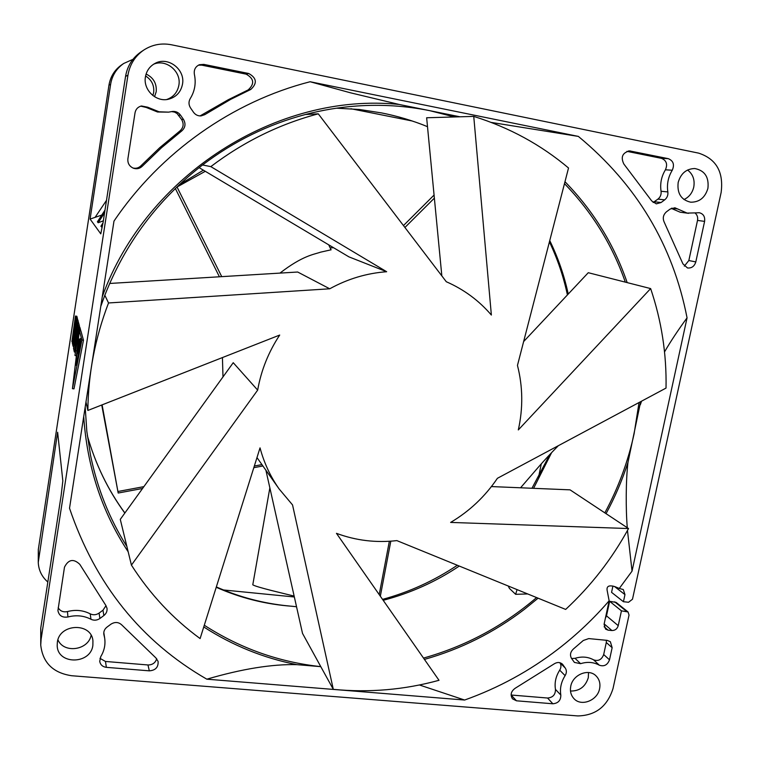 <?xml version="1.0" encoding="UTF-8"?>
<svg xmlns="http://www.w3.org/2000/svg" width="760" height="760" viewBox="0 0 760 760"><rect width="100%" height="100%" fill="white"/><g stroke="black" fill="none" stroke-linecap="round" stroke-linejoin="round"><path stroke-width="1.14" d="M85.186 407.056L86.83 431.414L90.544 455.335C97.318 488.461 109.43 518.842 126.882 546.487L120.279 519.375L233.234 362.7L257.668 390.108L131.423 565.126C150.071 594.253 172.966 618.735 200.108 638.571L260.034 447.877C264.043 462.878 270.408 476.567 279.129 488.956L292.543 504.925L333.308 689.348C369.084 692.844 404.32 689.823 439.005 680.295L336.462 533.339C355.908 540.559 376.038 542.982 396.853 540.607L565.668 609.425C591.005 585.875 611.961 558.913 628.529 528.542L450.632 522.424C469.471 511.252 485.051 496.546 497.401 478.306L666.026 388.084C666.681 354.008 661.551 320.834 650.636 288.581L518.311 429.923C523.165 408.167 522.88 386.669 517.465 365.408L568.528 167.998C540.883 144.704 509.295 127.509 473.746 116.394L491.368 315.048C478.99 300.58 463.961 289.474 446.291 281.732L318.269 113.829C279.509 124.108 243.684 141.702 210.814 166.62L386.669 271.728C366.748 273.182 347.766 278.873 329.726 288.791L297.683 272.023L109.677 283.461M199.12 167.637L348.916 256.861L386.669 271.728M473.746 116.394L426.645 117.762L441.835 275.889M650.636 288.581L588.278 272.707L523.63 341.572M628.529 528.542L570.057 489.848L491.425 486.571M265.895 470.212L302.518 633.403L320.786 666.634M330.125 247.826L333.659 247.769M257.668 390.108C261.145 370.386 268.489 352.041 279.699 335.065L87.865 410.457L85.975 401.964M279.955 273.106C302.964 255.36 314.013 254.495 320.568 252.168L330.99 249.822M203.386 170.183L179.208 184.784M176.671 187.197L205.276 171.304M222.993 376.912L222.433 357.57M294.148 596.096C284.829 593.712 256.348 587.195 252.785 584.811L252.785 584.792M101.736 405.004L118.189 493.031L102.106 404.861M87.324 435.603C95.475 464.17 107.977 489.991 124.82 513.076M216.23 587.281C240.511 598.053 265.867 604.38 292.296 606.281L296.542 606.765M383.192 600.314C410.609 593.114 435.974 581.704 459.287 566.058M533.586 488.328L551.589 452.675M604.836 512.857C618.355 487.834 628.121 461.443 634.115 433.703L639.046 402.515M423.5 658.084C465.566 646.266 503.262 626.097 536.579 597.569M204.298 625.242C240.15 648.356 278.986 662.15 320.805 666.634M568.233 294.063C564.243 275.538 558.077 257.716 549.755 240.597M427.509 126.673C412.832 120.65 397.499 116.061 381.529 112.917L359.224 109.468L336.528 108.186M210.814 166.62L202.559 164.968C158.042 199.462 125.466 242.896 104.823 295.26L100.766 306.423M454.556 116.954L429.818 110.684C406.001 105.859 381.672 104.3 356.81 106.001C339.549 107.227 322.411 110.067 305.387 114.513C268.27 124.345 233.994 141.16 202.559 164.968M625.318 282.14C612.399 245.024 592.125 212.192 564.481 183.644M329.726 288.791L108.528 302.964C95.095 338.038 88.217 373.863 87.865 410.457M318.269 113.829L305.387 114.513M102.267 296.723C146.291 174.524 277.865 91.837 399.123 104.453L459.952 116.793M108.528 302.964L104.823 295.26M333.308 689.348L320.796 666.653L296.856 664.649C263.635 658.103 232.598 645.534 203.766 626.952M128.174 551.798C101.849 511.756 87.029 466.668 83.723 416.527M296.856 664.649C272.004 664.04 241.993 668.885 206.825 679.183L464.626 700.036C498.55 687.933 529.815 670.871 558.419 648.85C576.925 634.533 593.836 618.517 609.14 600.789L607.107 590.178C606.537 586.017 609.264 584.886 615.267 586.777L619.286 588.458L632.035 571.14L627.475 530.461M419.425 684.978L464.626 700.036M538.089 598.186L524.276 609.434C494.114 632.472 460.835 649.125 424.431 659.404M517.047 589.608L515.641 594.32L509.438 588.439L508.269 586.026M527.658 593.94L515.641 594.32M640.642 401.66L627.959 462.46C622.24 480.197 614.935 497.258 606.053 513.665M640.319 404.757L641.544 401.185M664.525 351.909C670.595 341.42 678.11 330.068 687.059 317.851L632.035 571.14M627.275 527.706C625.765 509.428 625.784 480.994 627.959 462.46M604.162 623.903L611.933 630.534L608.076 630.154L605.549 629.09L604.086 624.255L609.14 600.789M611.933 630.534C615.115 630.515 617.215 628.89 618.231 625.66L606.499 615.847L605.369 618.26M606.499 615.847L609.634 601.303L616.122 602.414L628.045 611.961L621.442 610.841L618.231 625.66M628.045 611.961L629.033 615.068L613.025 688.503C607.401 706.392 595.659 715.531 577.799 715.929L71.734 675.735C53.086 672.961 42.75 662.748 40.736 645.078L41.097 639.341L127.946 75.164C129.78 64.495 135.042 56.136 143.725 50.084C152.171 44.631 161.386 42.864 171.389 44.764L698.639 153.13C716.281 158.916 723.776 172.045 721.126 192.517L632.491 599.222L628.558 602.262L623.428 601.721L624.967 594.614L623.295 589.551L619.286 588.458M687.059 317.851C672.875 245.081 636.652 184.594 578.369 136.41L310.118 81.738C232.607 101.555 160.474 152.247 113.981 221.112L69.521 508.25C95.389 584.383 141.151 641.364 206.825 679.183M707.911 188.357C709.118 177.099 704.739 170.487 694.773 168.53C686.327 168.786 680.798 173.441 678.176 182.466C676.98 193.363 681.14 199.937 690.64 202.189C699.361 202.284 705.119 197.676 707.911 188.357M182.486 84.236C185.506 69.54 168.045 56.078 155.116 63.355C149.768 66.253 146.537 70.765 145.426 76.883C142.984 89.727 156.037 102.334 168.378 99.256C176.12 97.223 180.832 92.216 182.486 84.236M92.872 645.297L92.929 640.794C91.485 622.24 59.384 623.409 57.361 642.247L57.2 645.63C57.522 665.038 90.763 664.572 92.872 645.297M599.602 688.702C600.571 683.582 599.393 679.317 596.068 675.915C588.696 668.125 572.774 674.576 570.76 686.232C569.839 691.144 570.903 695.276 573.952 698.63C581.2 706.895 597.531 700.53 599.602 688.702M106.371 667.346L149.321 670.842C155.534 670.358 158.46 667.223 158.099 661.418L155.886 657.913L121.809 624.967C118.569 621.975 114.95 621.718 110.922 624.188L106.989 627.114C104.557 629.052 103.502 631.456 103.835 634.325L104.68 638.172C105.602 644.622 104.3 650.76 100.766 656.592L99.712 661.39C100.424 664.838 102.647 666.824 106.371 667.346L105.478 661.457L99.969 658.35M99.912 618.478L103.854 615.553C106.324 613.577 107.379 611.135 106.998 608.209L105.725 605.245L79.79 564.338C73.559 558.429 68.457 559.369 64.486 567.15L57.912 610.593C59.005 615.704 62.339 617.832 67.934 616.977C76.123 614.85 83.799 615.609 90.953 619.267C94.012 620.702 96.995 620.445 99.912 618.478L99.085 613.082C96.206 615.02 93.252 615.277 90.221 613.852C83.144 610.223 75.563 609.463 67.46 611.572C63.261 612.427 60.173 611.135 58.188 607.696M171.703 111.596L168.596 112.138L159.096 111.796L147.715 107.207L141.455 105.982C137.921 106.885 135.784 109.136 135.042 112.736L127.88 158.859C127.537 163.295 129.409 166.43 133.513 168.255C136.847 169.29 139.764 168.625 142.243 166.269L161.405 147.81L181.83 130.872C185.392 127.556 185.924 123.728 183.454 119.377L180.471 115.093C178.448 112.404 175.798 111.188 172.52 111.454L171.703 111.596M190.551 107.977L193.515 112.271C195.424 114.836 197.932 116.052 201.039 115.919L204.754 114.665L230.641 99.389L250.752 89.471C257.44 83.324 256.766 78.004 248.719 73.502L203.813 64.381L199.424 64.714C195.396 66.595 193.724 69.815 194.389 74.376C196.194 83.087 194.826 91.124 190.294 98.486C188.489 101.65 188.575 104.813 190.551 107.977M668.239 158.65L629.556 150.888C622.431 152.75 620.531 157.139 623.856 164.027L651.709 200.934L656.308 203.861L661.077 202.53L664.677 199.861C667.166 197.828 668.22 195.187 667.841 191.928C666.7 184.224 668.173 176.994 672.267 170.24C674.681 164.616 673.341 160.75 668.239 158.65L661.418 158.336C666.482 160.417 667.812 164.245 665.418 169.812C661.38 176.491 659.927 183.644 661.058 191.263C661.438 194.493 660.402 197.106 657.942 199.111L653.115 202.502M696.977 212.838L687.144 213.094L674.861 207.774L670.101 209.095L666.501 211.774C663.271 214.662 662.482 218.072 664.145 221.996L682.926 263.863L687.496 267.966C691.647 268.346 694.412 266.332 695.808 261.915L704.596 221.379C705.147 216.638 703.351 213.75 699.209 212.705L696.977 212.838M588.734 638.59L607.183 640.366L610.365 641.716L612.142 647.681L609.51 659.822C607.496 665.028 604.105 666.814 599.327 665.2C593.636 662.083 587.394 661.58 580.583 663.67L574.427 662.425L571.52 658.417C569.725 655.12 570.323 652.004 573.334 649.049L583.29 640.49L588.734 638.59M516.477 700.806L552.852 703.779C558.192 703.285 560.851 700.378 560.823 695.058C559.74 688.361 561.165 681.891 565.117 675.64C566.703 672.98 566.77 670.462 565.317 668.106L562.457 664.164C559.977 662.064 557.184 661.979 554.078 663.926L515.28 688.199C510.995 691.277 510.074 694.82 512.496 698.829L516.477 700.806L511.1 695.001M612.921 586.017L611.562 592.353L623.428 601.721M687.572 170.012C692.92 174.125 694.982 179.825 693.756 187.141C692.322 192.993 689.063 197.134 683.971 199.548M143.725 50.084L140.961 51.937C132.477 57.846 127.338 66.015 125.552 76.427L103.208 221.739L100.785 233.861L90.088 219.07L110.618 84.312C112.119 75.459 116.489 68.514 123.728 63.469L132.943 59.346M123.728 63.469L121.809 64.752C114.712 69.701 110.428 76.513 108.955 85.196L38.304 549.584L38.257 562.39L57.627 432.231L62.833 480.89L61.199 495.045L40.745 628.13L40.736 645.078M81.899 339.995L72.438 388.664L73.977 388.863L83.477 340.224L80.912 330.923L79.401 330.704L81.899 339.995L83.477 340.224M78.879 328.785L74.964 355.509L78.46 327.284L78.812 328.538L76.522 344.233L78.879 328.785L80.379 329.004L80.56 330.875M78.489 327.332L79.98 327.55L80.275 328.994M79.534 327.437L78.964 323.902L77.501 323.684L78.109 325.897L77.681 330.087L74.337 352.013L75.135 352.127M78.669 323.855L78.147 321.014M77.814 319.798L77.976 320.967M75.459 316.046L73.492 331.541L75.772 317.214L75.031 326.534L71.905 341.63L75.459 316.046L76.855 316.255L77.093 317.414M77.453 319.732L77.178 317.423L75.772 317.214M153.634 64.201C166.24 58.672 181.611 71.639 178.857 85.272C177.45 92.387 173.394 97.137 166.696 99.522M102.125 227.155L100.909 226.252L102.961 222.965M101.659 215.108L90.088 219.07M103.35 220.827L98.173 222.737L97.422 221.777L105.004 210.102M98.173 222.737L104.595 212.762M106.495 200.355L95.209 217.189M154.536 96.71L156.189 91.789C156.892 83.619 153.53 77.691 146.1 74.024M145.588 75.981C151.696 79.895 154.384 85.405 153.662 92.511L152.864 95.532M350.901 108.737L412.138 120.982M223.487 589.969L294.348 596.98M541.3 463.818L538.564 477.137M91.124 635.379C88.217 650.361 63.754 653.733 57.931 639.825M47.832 582.017C41.828 576.783 38.636 570.237 38.257 562.39M588.515 672.533L588.297 677.702C585.418 686.736 579.481 691.172 570.494 691.03M621.442 610.841L609.634 601.303M383.097 113.23L380.637 112.736M285.788 605.663L296.533 606.727M101.736 227.297L102.267 226.442M72.438 388.664L79.401 330.704M77.928 352.032L77.425 351.956L77.587 350.065L75.753 362.149L75.829 365.322L76.779 362.644L80.351 343.349L80.627 338.342L79.572 340.917L79.553 338.988L77.587 350.065L79.572 340.917L80.588 341.097M80.684 339.853L79.895 339.739M76.219 358.368L77.425 351.984L77.919 352.051M75.62 363.66L76.447 363.784M75.572 364.724L76.114 364.8M80.189 338.874L80.684 338.941M79.572 340.917L77.491 353.305L79.363 343.055L80.579 341.135M77.862 349.695L78.375 349.771M80.303 341.42L80.484 342.095M80.284 342.066L80.389 342.969M80.218 342.95L80.237 344.137M80.076 344.118L80.076 345.353M79.914 345.334L79.724 347.662M79.562 347.643L79.372 349.866M79.192 349.847L78.964 352.194M78.784 352.165L78.594 354.255M78.394 354.226L78.138 356.582M77.909 356.544L77.701 358.682M77.444 358.644L77.339 360.325M77.045 360.287L77.026 361.694M76.655 361.646L76.846 362.416M76.399 362.349L76.722 362.824M76.19 362.748L76.38 358.368M79.173 329.868L80.684 330.087M78.812 328.538L80.313 328.757M74.337 352.013L73.596 348.65L74.423 343.263L74.907 345.391L75.857 334.533L76.551 334.628M75.857 334.533L76.294 336.3L77.13 330.847L76.618 328.852L77.501 323.684M74.423 343.263L75.221 343.377M73.53 348.365L76.722 320.786L77.235 322.677L76.826 326.791L73.635 348.374M76.608 320.321L73.064 346.256L72.333 342.94L76.066 321.166L76.399 319.58L76.608 320.321L78.043 320.53M73.635 339.834L74.394 339.938M75.706 316.996L77.121 317.205M564.984 181.716C593.389 210.891 614.118 244.52 627.171 282.606M491.216 122.417L578.369 136.41M399.123 104.453L350.312 92.758L310.118 81.738M104.68 638.172L103.797 632.51M156.702 658.72C155.391 662.862 152.484 664.943 147.972 664.971L105.478 661.457M106.02 605.663L102.989 610.194L99.085 613.082M140.771 106.153L146.281 107.464L157.538 112.005L168.596 112.138M171.665 111.606L174.515 112.081L177.061 113.525L181.611 119.491C184.062 123.794 183.53 127.585 180.016 130.862L159.828 147.601L140.885 165.841C138.643 167.998 135.974 168.72 132.886 167.998M198.436 65.17L201.732 65.141L246.135 74.147C254.097 78.603 254.762 83.856 248.149 89.927L228.266 99.731L200.004 115.938M626.924 151.344L661.418 158.336M671.298 208.382L680.209 212.22L688.569 213.322M695.267 213.189C697.29 215.042 698.041 217.455 697.509 220.419L704.596 221.379M684.313 266.152L688.836 260.537L697.509 220.419M606.404 640.29L606.29 642.514L612.142 647.681M571.596 658.511L575.025 658.322C581.77 656.26 587.964 656.773 593.607 659.851C598.339 661.466 601.702 659.689 603.687 654.54L606.29 642.514M565.317 668.106L559.901 662.711C561.336 665.047 561.279 667.527 559.711 670.168C555.797 676.352 554.382 682.765 555.465 689.396C555.494 694.678 552.871 697.556 547.58 698.031L511.518 695.048M131.423 565.126L126.882 546.487M558.286 445.73C541.718 462.583 534.936 471.314 520.562 487.787M177.032 187.017L221.73 276.649M434.368 198.132L404.918 227.477M379.212 594.605L389.348 541.272M252.785 584.811L269.857 487.872L252.785 584.801M117.942 491.492L143.868 486.647M254.334 466.022L261.934 464.607M614.46 586.473L624.967 594.614M110.618 84.312L108.955 85.196M38.304 549.584L38.551 557.517M40.745 628.13L41.097 639.341M127.946 75.164L125.552 76.427M626.572 611.372L614.669 601.825M604.114 626.753L608.076 630.154M75.981 350.731L76.978 350.873M77.51 323.703L78.973 323.922M78.109 325.897L79.581 326.116M76.731 320.805L78.175 321.014L76.722 320.786M77.235 322.677L78.688 322.895M77.843 319.808L76.409 319.589M76.057 318.298L77.482 318.506M104.015 635.142L103.759 633.498M149.321 670.842L147.972 664.971M103.854 615.553L102.989 610.194M90.221 613.852L90.953 619.267M67.46 611.572L67.934 616.977M147.715 107.207L146.281 107.464M178.666 115.254L180.471 115.093M181.611 119.491L183.454 119.377M180.016 130.862L181.83 130.872M140.885 165.841L142.243 166.269M204.754 114.665L202.673 114.836M250.752 89.471L248.149 89.927M201.732 65.141L203.813 64.381M246.135 74.147L248.719 73.502M661.058 191.263L667.841 191.928M672.267 170.24L665.418 169.812M630.591 151.002L628.52 150.936M657.942 199.111L664.677 199.861M654.369 201.761L661.077 202.53M677.787 208.952L671.688 208.202M688.836 260.537L695.808 261.915M603.687 654.54L609.51 659.822M593.607 659.851L599.327 665.2M575.025 658.322L580.583 663.67M552.852 703.779L547.58 698.031M561.697 663.528L563.103 664.924M559.711 670.168L565.117 675.64M555.465 689.396L560.823 695.058M175.341 188.489L219.412 276.783M328.709 244.824L331.084 249.85M434.074 195.064L403.465 225.568M279.129 488.956L256.984 457.596M380.332 596.211L390.811 541.177M262.903 465.975L253.811 467.675M142.548 488.481L118.189 493.031M567.416 294.927C563.511 276.545 557.508 258.865 549.423 241.87M427.509 126.72C412.319 120.232 393.385 115.168 381.529 112.917L359.623 109.506L336.604 108.177M288.334 605.929C263.359 603.468 239.362 597.132 216.343 586.929M124.877 512.99C107.977 489.934 95.456 464.132 87.324 435.594M549.812 454.546L531.962 488.262M457.32 565.26C434.235 580.725 409.308 592.097 382.546 599.383M76.399 355.718L74.964 355.509M79.942 327.503L78.46 327.284M77.824 319.789L76.399 319.58M72.523 341.715L71.905 341.63"/></g></svg>
